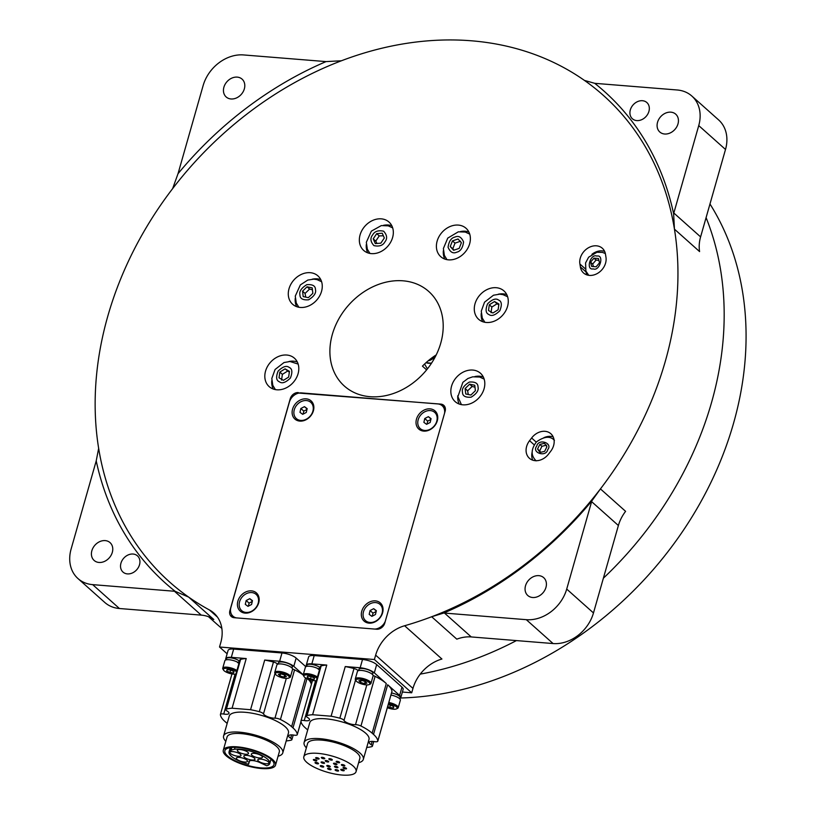 <?xml version="1.0" encoding="UTF-8"?>
<svg xmlns="http://www.w3.org/2000/svg" width="816" height="816" viewBox="0 0 816 816"><rect width="100%" height="100%" fill="white"/><g stroke="black" fill="none" stroke-linecap="round" stroke-linejoin="round"><path stroke-width="1.22" d="M444.577 413.151A10.863 8.69 -48.3 0 0 442.201 405.746A10.863 8.69 -48.3 0 0 437.794 403.93L301.512 392.914A10.863 8.69 -48.3 0 0 289.384 402.094L230.918 607.359A10.863 8.69 -48.3 0 0 232.978 616.213A10.863 8.69 -48.3 0 0 236.344 617.885M444.628 406.378A7.242 5.794 -48.3 0 0 442.843 405.919L442.333 405.878M442.843 405.919L440.813 404.104L298.88 393.077M290.69 399.106L290.251 398.708L229.898 610.592A7.242 5.794 131.7 0 0 231.265 616.498A7.242 5.794 131.7 0 0 234.202 617.712L376.686 629.228A7.242 5.794 131.7 0 0 384.764 623.108L445.128 411.223A7.242 5.794 131.7 0 0 443.751 405.317A7.242 5.794 131.7 0 0 440.813 404.104M442.201 405.746L444.149 407.49A10.863 8.69 131.7 0 1 445.393 408.959M231.642 614.611A7.242 5.794 -48.3 0 0 232.417 617.253M265.985 763.766A5.794 1.795 -164.1 0 0 268.964 763.042A5.794 1.795 -164.1 0 0 263.884 759.716A5.794 1.795 -164.1 0 0 257.815 759.859A5.794 1.795 -164.1 0 0 260.284 762.205A5.794 1.795 -164.1 0 0 265.985 763.766M252.011 760.002A5.794 1.795 -164.1 0 0 254.98 759.278A5.794 1.795 -164.1 0 0 249.9 755.963A5.794 1.795 -164.1 0 0 243.841 756.106A5.794 1.795 -164.1 0 0 246.31 758.452A5.794 1.795 -164.1 0 0 252.011 760.002M244.525 762.032A5.794 1.795 -164.1 0 0 247.503 761.308A5.794 1.795 -164.1 0 0 242.423 757.982A5.794 1.795 -164.1 0 0 236.354 758.125A5.794 1.795 -164.1 0 0 238.823 760.471A5.794 1.795 -164.1 0 0 244.525 762.032M238.037 756.248A5.794 1.795 -164.1 0 0 241.006 755.514A5.794 1.795 -164.1 0 0 235.926 752.199A5.794 1.795 -164.1 0 0 229.867 752.342A5.794 1.795 -164.1 0 0 232.336 754.688A5.794 1.795 -164.1 0 0 238.037 756.248M245.514 754.219A5.794 1.795 -164.1 0 0 248.492 753.494A5.794 1.795 -164.1 0 0 243.413 750.169A5.794 1.795 -164.1 0 0 237.354 750.322A5.794 1.795 -164.1 0 0 239.822 752.668A5.794 1.795 -164.1 0 0 245.514 754.219M259.488 757.982A5.794 1.795 -164.1 0 0 262.466 757.248A5.794 1.795 -164.1 0 0 257.387 753.933A5.794 1.795 -164.1 0 0 251.328 754.076A5.794 1.795 -164.1 0 0 253.796 756.422A5.794 1.795 -164.1 0 0 259.488 757.982M259.641 762.46A7.242 2.254 -164.1 0 0 248.931 761.491A7.242 2.254 -164.1 0 0 248.911 761.593L248.574 764.286A21.185 6.579 -164.1 0 1 229.041 751.883A21.185 6.579 -164.1 0 1 230.377 750.332L234.498 749.221A21.185 6.579 -164.1 0 1 257.774 753.607A21.185 6.579 -164.1 0 1 269.79 763.49A21.185 6.579 -164.1 0 1 266.689 765.755L259.641 762.46M249.543 760.889L248.574 764.286M231.183 747.507L230.377 750.332M231.856 747.436L230.959 750.598M235.028 747.344L234.498 749.221M260.845 767.887A25.531 7.936 -164.1 0 0 273.962 764.684A25.531 7.936 -164.1 0 0 251.583 750.067A25.531 7.936 -164.1 0 0 224.859 750.7A25.531 7.936 -164.1 0 0 235.732 761.032A25.531 7.936 -164.1 0 0 260.845 767.887M237.242 746.844A27.163 8.435 15.9 0 1 263.966 754.137A27.163 8.435 15.9 0 1 275.533 765.133A27.163 8.435 15.9 0 1 247.095 765.806A27.163 8.435 15.9 0 1 223.288 750.251A27.163 8.435 15.9 0 1 237.242 746.844M223.288 750.251L227.062 737.011A27.163 8.435 15.9 0 1 241.016 733.604A27.163 8.435 15.9 0 1 267.74 740.897A27.163 8.435 15.9 0 1 279.307 751.893L275.533 765.133M278.072 756.218A30.784 9.568 -164.1 0 0 282.785 752.882A30.784 9.568 -164.1 0 0 269.678 740.418A30.784 9.568 -164.1 0 0 239.394 732.156A30.784 9.568 -164.1 0 0 223.574 736.012A30.784 9.568 -164.1 0 0 225.828 741.336M223.574 736.012L229.235 716.152A30.784 9.568 15.9 0 1 245.055 712.286A30.784 9.568 15.9 0 1 275.339 720.559A30.784 9.568 15.9 0 1 288.446 733.023L282.785 752.882M402.38 692.039L411.703 692.794L374.391 659.522L375.646 655.136A36.22 28.968 131.7 0 1 404.614 625.75A325.941 260.712 -48.3 0 0 431.674 616.743A325.941 260.712 -48.3 0 0 600.443 488.906A325.941 260.712 -48.3 0 0 674.444 229.153A325.941 260.712 -48.3 0 0 584.45 80.417A325.941 260.712 -48.3 0 0 341.425 60.772A325.941 260.712 -48.3 0 0 172.645 188.608A325.941 260.712 -48.3 0 0 98.654 448.361A325.941 260.712 -48.3 0 0 188.649 597.098A325.941 260.712 -48.3 0 0 209.467 609.98A36.22 28.968 131.7 0 1 213.894 613.091A36.22 28.968 131.7 0 1 220.769 642.62L219.524 647.006L374.391 659.522M411.703 692.794L412.957 688.408L375.646 655.136M320.086 667.702A7.242 2.254 -164.1 0 0 312.528 664.55A7.242 2.254 -164.1 0 0 306.908 665.193L306.571 666.397M311.845 663.857A10.863 3.376 -164.1 0 0 306.255 665.224L308.621 656.941A10.863 3.376 15.9 0 1 314.201 655.585L311.845 663.857L326.757 665.06A39.117 12.148 -164.1 0 0 321.157 665.887A4.529 1.408 -164.1 0 0 320.464 666.376L306.326 716.04A4.529 1.408 -164.1 0 0 307.561 717.499A7.242 2.254 -164.1 0 1 309.529 719.845A7.242 2.254 -164.1 0 1 304.256 720.548A4.529 1.408 -164.1 0 0 300.961 720.997A4.529 1.408 -164.1 0 0 300.941 721.16A39.117 12.148 -164.1 0 0 305.245 727.78L306.602 728.994A39.117 12.148 15.9 0 0 307.703 729.922M306.255 665.224A10.863 3.376 -164.1 0 0 306.51 666.417M399.789 698.873L400.136 697.67A7.242 2.254 -164.1 0 0 391.527 692.998M399.881 698.557A10.863 3.376 -164.1 0 0 400.789 697.649A10.863 3.376 -164.1 0 0 399.626 695.426L401.982 687.143A10.863 3.376 15.9 0 1 403.145 689.367L400.789 697.649M391.874 691.672A4.529 1.408 -164.1 0 0 391.945 691.529A4.529 1.408 -164.1 0 0 391.955 691.366A39.117 12.148 -164.1 0 0 387.661 684.746L399.626 695.426M372.535 674.567L372.881 673.373A7.242 2.254 -164.1 0 0 366.527 669.222A7.242 2.254 -164.1 0 0 358.948 669.406L358.601 670.599M373.106 675.566A4.529 1.408 15.9 0 1 375.105 676.352A39.117 12.148 15.9 0 1 386.294 683.533L374.32 672.853A10.863 3.376 -164.1 0 0 360.162 667.763L362.518 659.491A10.863 3.376 15.9 0 1 376.676 664.581L401.982 687.143M326.757 665.06L312.61 714.724L331.102 716.213L345.25 666.56L360.162 667.763M345.25 666.56A39.117 12.148 15.9 0 1 354.001 668.539A4.529 1.408 15.9 0 1 358.153 670.762M331.102 716.213A39.117 12.148 15.9 0 1 339.854 718.202A4.529 1.408 15.9 0 1 344.015 720.446A7.242 2.254 15.9 0 0 348.616 723.384A7.242 2.254 15.9 0 0 355.501 724.69A4.529 1.408 15.9 0 1 360.958 726.005A39.117 12.148 15.9 0 1 372.147 733.186L373.514 734.41L387.661 684.746M314.201 655.585L362.518 659.491M366.731 747.425A39.117 12.148 -164.1 0 0 371.749 746.64A4.529 1.408 -164.1 0 0 372.433 746.15A4.529 1.408 -164.1 0 0 371.198 744.682L372.137 741.397M373.514 734.41A39.117 12.148 -164.1 0 1 377.808 741.03A4.529 1.408 -164.1 0 1 377.798 741.193A4.529 1.408 -164.1 0 1 374.493 741.632A7.242 2.254 -164.1 0 0 369.23 742.346A7.242 2.254 -164.1 0 0 371.198 744.682M312.61 714.724A39.117 12.148 -164.1 0 0 307.01 715.55A4.529 1.408 -164.1 0 0 306.326 716.04M306.367 747.844A30.784 9.568 15.9 0 1 304.113 742.519L309.774 722.66A30.784 9.568 15.9 0 1 341.996 721.895A30.784 9.568 15.9 0 1 368.985 739.531L363.324 759.39A30.784 9.568 15.9 0 1 358.612 762.725M322.238 757.33A1.816 0.561 15.9 0 1 324.023 757.819A1.816 0.561 15.9 0 1 324.788 758.543A1.816 0.561 15.9 0 1 322.901 758.594A1.816 0.561 15.9 0 1 321.31 757.554A1.816 0.561 15.9 0 1 322.238 757.33M329.746 758.686A1.816 0.561 15.9 0 1 330.633 758.839A1.816 0.561 15.9 0 1 332.296 759.9A1.816 0.561 15.9 0 1 330.398 759.951A1.816 0.561 15.9 0 1 328.817 758.911A1.816 0.561 15.9 0 1 329.746 758.686M337.09 761.328A1.816 0.561 15.9 0 1 338.834 761.797A1.816 0.561 15.9 0 1 339.64 762.542A1.816 0.561 15.9 0 1 337.742 762.593A1.816 0.561 15.9 0 1 336.161 761.552A1.816 0.561 15.9 0 1 337.09 761.328M342.302 764.541A1.816 0.561 15.9 0 1 344.658 765.388A1.816 0.561 15.9 0 1 344.852 765.755A1.816 0.561 15.9 0 1 342.955 765.806A1.816 0.561 15.9 0 1 341.374 764.765A1.816 0.561 15.9 0 1 342.302 764.541M343.985 767.468A1.816 0.561 15.9 0 1 346.545 768.662A1.816 0.561 15.9 0 1 346.535 768.692A1.816 0.561 15.9 0 1 344.638 768.733A1.816 0.561 15.9 0 1 343.057 767.703A1.816 0.561 15.9 0 1 343.985 767.468M341.69 769.335A1.816 0.561 15.9 0 1 343.465 769.814A1.816 0.561 15.9 0 1 344.24 770.549A1.816 0.561 15.9 0 1 343.975 770.743A1.816 0.561 15.9 0 1 341.935 770.467A1.816 0.561 15.9 0 1 340.762 769.559A1.816 0.561 15.9 0 1 341.69 769.335M336.029 769.621A1.816 0.561 15.9 0 1 337.814 770.11A1.816 0.561 15.9 0 1 338.579 770.845A1.816 0.561 15.9 0 1 337.651 771.069A1.816 0.561 15.9 0 1 335.866 770.59A1.816 0.561 15.9 0 1 335.101 769.855A1.816 0.561 15.9 0 1 336.029 769.621M328.522 768.264A1.816 0.561 15.9 0 1 330.307 768.754A1.816 0.561 15.9 0 1 331.072 769.488A1.816 0.561 15.9 0 1 329.266 769.559A1.816 0.561 15.9 0 1 327.593 768.499A1.816 0.561 15.9 0 1 328.522 768.264M321.178 765.632A1.816 0.561 15.9 0 1 322.963 766.112A1.816 0.561 15.9 0 1 323.738 766.846A1.816 0.561 15.9 0 1 321.055 766.601A1.816 0.561 15.9 0 1 320.249 765.857A1.816 0.561 15.9 0 1 321.178 765.632M315.976 762.409A1.816 0.561 15.9 0 1 317.75 762.899A1.816 0.561 15.9 0 1 318.526 763.633A1.816 0.561 15.9 0 1 317.128 763.796A1.816 0.561 15.9 0 1 315.231 763.011A1.816 0.561 15.9 0 1 315.037 762.644A1.816 0.561 15.9 0 1 315.976 762.409M314.282 759.482A1.816 0.561 15.9 0 1 316.067 759.971A1.816 0.561 15.9 0 1 316.843 760.696A1.816 0.561 15.9 0 1 314.986 760.757A1.816 0.561 15.9 0 1 313.354 759.737A1.816 0.561 15.9 0 1 313.354 759.706A1.816 0.561 15.9 0 1 314.282 759.482M316.577 757.615A1.816 0.561 15.9 0 1 318.362 758.105A1.816 0.561 15.9 0 1 319.138 758.839A1.816 0.561 15.9 0 1 317.24 758.88A1.816 0.561 15.9 0 1 315.649 757.85A1.816 0.561 15.9 0 1 315.914 757.656A1.816 0.561 15.9 0 1 316.577 757.615M326.145 760.543A1.816 0.561 15.9 0 1 327.92 761.022A1.816 0.561 15.9 0 1 328.695 761.756A1.816 0.561 15.9 0 1 326.798 761.807A1.816 0.561 15.9 0 1 325.217 760.767A1.816 0.561 15.9 0 1 326.145 760.543M334.417 763.205A1.816 0.561 15.9 0 1 336.447 763.827A1.816 0.561 15.9 0 1 336.967 764.419A1.816 0.561 15.9 0 1 335.07 764.47A1.816 0.561 15.9 0 1 333.489 763.429A1.816 0.561 15.9 0 1 334.417 763.205M335.386 766.244A1.816 0.561 15.9 0 1 337.171 766.734A1.816 0.561 15.9 0 1 337.946 767.468A1.816 0.561 15.9 0 1 337.773 767.632A1.816 0.561 15.9 0 1 335.733 767.407A1.816 0.561 15.9 0 1 334.458 766.469A1.816 0.561 15.9 0 1 335.386 766.244M327.726 765.459A1.816 0.561 15.9 0 1 329.501 765.949A1.816 0.561 15.9 0 1 330.276 766.683A1.816 0.561 15.9 0 1 328.277 766.693A1.816 0.561 15.9 0 1 326.788 765.683A1.816 0.561 15.9 0 1 327.726 765.459M322.004 761.93A1.816 0.561 15.9 0 1 323.789 762.419A1.816 0.561 15.9 0 1 324.554 763.154A1.816 0.561 15.9 0 1 322.891 763.256A1.816 0.561 15.9 0 1 321.096 762.317A1.816 0.561 15.9 0 1 321.076 762.164A1.816 0.561 15.9 0 1 322.004 761.93M317.781 753.352A27.163 8.435 15.9 0 1 344.495 760.645A27.163 8.435 15.9 0 1 356.072 771.64A27.163 8.435 15.9 0 1 327.634 772.313A27.163 8.435 15.9 0 1 303.827 756.758A27.163 8.435 15.9 0 1 317.781 753.352M303.827 756.758L307.591 743.519A27.163 8.435 15.9 0 1 321.555 740.112A27.163 8.435 15.9 0 1 348.269 747.405A27.163 8.435 15.9 0 1 359.846 758.401L356.072 771.64M304.113 742.519A30.784 9.568 15.9 0 1 319.933 738.664A30.784 9.568 15.9 0 1 350.217 746.926A30.784 9.568 15.9 0 1 363.324 759.39M227.123 653.789L219.524 647.006M233.662 649.077L231.305 657.349A10.863 3.376 -164.1 0 0 225.726 658.716L228.082 650.434A10.863 3.376 15.9 0 1 233.662 649.077L281.989 652.973A10.863 3.376 15.9 0 1 296.147 658.073L305.837 666.703M227.164 723.415A39.117 12.148 15.9 0 1 226.073 722.486L224.706 721.273A39.117 12.148 -164.1 0 1 220.412 714.643A4.529 1.408 -164.1 0 1 220.422 714.49A4.529 1.408 -164.1 0 1 223.727 714.041A7.242 2.254 -164.1 0 0 228.99 713.337A7.242 2.254 -164.1 0 0 227.021 710.991A4.529 1.408 -164.1 0 1 225.787 709.532L239.935 659.869A4.529 1.408 -164.1 0 1 240.618 659.379A39.117 12.148 -164.1 0 1 246.228 658.553L232.081 708.217L250.563 709.706A39.117 12.148 15.9 0 1 259.315 711.695A4.529 1.408 15.9 0 1 263.476 713.939L275.023 673.424M286.202 740.918A39.117 12.148 -164.1 0 0 291.21 740.132A4.529 1.408 -164.1 0 0 291.893 739.643A4.529 1.408 -164.1 0 0 290.659 738.174L291.598 734.89M263.476 713.939A7.242 2.254 15.9 0 0 268.076 716.876A7.242 2.254 15.9 0 0 274.961 718.182A4.529 1.408 15.9 0 1 280.429 719.498A39.117 12.148 15.9 0 1 291.608 726.679L292.975 727.892A39.117 12.148 -164.1 0 1 297.279 734.522A4.529 1.408 -164.1 0 1 297.259 734.686A4.529 1.408 -164.1 0 1 293.964 735.124A7.242 2.254 -164.1 0 0 288.691 735.838A7.242 2.254 -164.1 0 0 290.659 738.174M232.081 708.217A39.117 12.148 -164.1 0 0 226.471 709.043A4.529 1.408 -164.1 0 0 225.787 709.532M250.563 709.706L264.71 660.052A39.117 12.148 15.9 0 1 273.462 662.031A4.529 1.408 15.9 0 1 277.613 664.255M292.577 669.059A4.529 1.408 15.9 0 1 294.576 669.834A39.117 12.148 15.9 0 1 303.226 674.985M311.375 684.44A39.117 12.148 -164.1 0 0 308.193 679.249M296.147 658.073L293.791 666.346A10.863 3.376 -164.1 0 0 279.633 661.256L281.989 652.973M225.726 658.716A10.863 3.376 -164.1 0 0 225.981 659.909M231.305 657.349L246.228 658.553M264.71 660.052L279.633 661.256M293.791 666.346L303.246 674.781M308.305 679.289L311.916 682.513M292.006 668.059L292.342 666.866A7.242 2.254 -164.1 0 0 285.998 662.714A7.242 2.254 -164.1 0 0 278.409 662.888L278.072 664.091M239.557 661.184A7.242 2.254 -164.1 0 0 231.989 658.043A7.242 2.254 -164.1 0 0 226.379 658.685L226.032 659.889M400.34 700.261A8.15 2.53 -164.1 0 0 400.35 700.24A8.15 2.53 -164.1 0 0 390.946 695.038M388.161 704.8L390.538 705.044L393.822 706.666L393.434 707.9L393.791 706.646M393.434 707.9L389.762 707.523L390.476 705.034M389.762 707.523L387.682 706.493M388.508 703.596A7.242 2.254 15.9 0 1 395.525 706.166A7.242 2.254 15.9 0 1 396.535 708.869L397.565 708.359A8.15 2.53 -164.1 0 0 398.218 707.707A8.15 2.53 -164.1 0 0 398.228 707.686A8.15 2.53 -164.1 0 0 391.139 703.035A8.15 2.53 -164.1 0 0 388.824 702.484M396.535 708.869A7.242 2.254 15.9 0 1 387.335 707.696M369.281 684.563L370.311 684.053A8.15 2.53 -164.1 0 0 370.974 683.38L373.096 675.934A8.15 2.53 -164.1 0 0 366.007 671.282A8.15 2.53 -164.1 0 0 357.418 671.466L355.297 678.922A8.15 2.53 -164.1 0 0 355.297 678.922A8.15 2.53 -164.1 0 0 355.501 679.84L356.113 680.809A7.242 2.254 15.9 0 1 363.518 679.82A7.242 2.254 15.9 0 1 369.281 684.563A7.242 2.254 15.9 0 1 362.233 684.124A7.242 2.254 15.9 0 1 356.113 680.809M364.568 683.635L360.55 682.472L358.877 680.819L361.223 680.33L365.242 681.482L366.914 683.135L364.568 683.635L365.191 681.472M360.55 682.472L361.162 680.34M370.974 683.38A8.15 2.53 -164.1 0 0 363.885 678.728A8.15 2.53 -164.1 0 0 355.297 678.902M319.556 669.569A8.15 2.53 -164.1 0 0 311.131 666.437A8.15 2.53 -164.1 0 0 305.388 667.243A8.15 2.53 -164.1 0 0 305.378 667.264L303.256 674.71A8.15 2.53 -164.1 0 0 303.46 675.628L304.072 676.607A7.242 2.254 15.9 0 1 308.387 674.965A7.242 2.254 15.9 0 1 317.077 678.29M314.15 679.391L310.478 679.014L307.183 677.392L307.571 676.158L311.243 676.535L314.537 678.157L314.15 679.391L314.507 678.137M310.478 679.014L311.182 676.525M317.434 677.015A8.15 2.53 -164.1 0 0 309.009 673.883A8.15 2.53 -164.1 0 0 303.266 674.699A8.15 2.53 -164.1 0 0 303.256 674.71M316.414 680.605A7.242 2.254 15.9 0 1 309.437 679.697A7.242 2.254 15.9 0 1 304.072 676.607M288.742 678.055L289.782 677.545A8.15 2.53 -164.1 0 0 290.435 676.872L292.556 669.426A8.15 2.53 -164.1 0 0 285.467 664.775A8.15 2.53 -164.1 0 0 276.879 664.958L274.757 672.415A8.15 2.53 -164.1 0 0 274.961 673.333L275.573 674.302A7.242 2.254 15.9 0 1 282.979 673.302A7.242 2.254 15.9 0 1 288.742 678.055A7.242 2.254 15.9 0 1 281.693 677.617A7.242 2.254 15.9 0 1 275.573 674.302M284.039 677.127L280.021 675.964L278.348 674.312L280.684 673.822L284.702 674.975L286.385 676.627L284.039 677.127L284.651 674.954M280.021 675.964L280.622 673.832M290.435 676.872A8.15 2.53 -164.1 0 0 283.346 672.221A8.15 2.53 -164.1 0 0 274.768 672.394A8.15 2.53 -164.1 0 0 274.757 672.415M239.027 663.061A8.15 2.53 -164.1 0 0 230.591 659.93A8.15 2.53 -164.1 0 0 224.849 660.736A8.15 2.53 -164.1 0 0 224.849 660.756L222.727 668.202A8.15 2.53 -164.1 0 0 222.727 668.202A8.15 2.53 -164.1 0 0 222.931 669.12L223.543 670.099A7.242 2.254 15.9 0 1 227.858 668.457A7.242 2.254 15.9 0 1 236.538 671.782M233.611 672.884L229.939 672.506L226.654 670.885L227.032 669.64L230.714 670.028L233.998 671.65L233.611 672.884L233.968 671.629M229.939 672.506L230.642 670.018M236.905 670.507A8.15 2.53 -164.1 0 0 228.47 667.376A8.15 2.53 -164.1 0 0 222.727 668.192M235.875 674.098A7.242 2.254 15.9 0 1 228.908 673.19A7.242 2.254 15.9 0 1 223.543 670.099M426.625 369.872L422.443 366.139A63.373 50.694 131.7 0 1 436.244 354.878M392.598 237.548A19.013 15.208 -48.3 0 0 388.997 222.044A19.013 15.208 -48.3 0 0 364.987 226.114A19.013 15.208 -48.3 0 0 363.681 250.43A19.013 15.208 -48.3 0 0 380.011 252.022A19.013 15.208 -48.3 0 0 392.598 237.548M391.843 225.787A19.013 15.208 -48.3 0 0 383.408 225.338M366.313 244.504A19.013 15.208 -48.3 0 0 367.73 252.838M321.535 291.383A19.013 15.208 -48.3 0 0 317.924 275.879A19.013 15.208 -48.3 0 0 293.923 279.949A19.013 15.208 -48.3 0 0 292.618 304.256A19.013 15.208 -48.3 0 0 308.948 305.847A19.013 15.208 -48.3 0 0 321.535 291.383M320.77 279.623A19.013 15.208 -48.3 0 0 312.344 279.164M295.249 298.33A19.013 15.208 -48.3 0 0 296.667 306.663M298.075 373.728A19.013 15.208 -48.3 0 0 294.464 358.224A19.013 15.208 -48.3 0 0 270.463 362.294A19.013 15.208 -48.3 0 0 269.158 386.611A19.013 15.208 -48.3 0 0 285.488 388.202A19.013 15.208 -48.3 0 0 298.075 373.728M297.32 361.967A19.013 15.208 -48.3 0 0 288.884 361.519M271.789 380.684A19.013 15.208 -48.3 0 0 273.207 389.008M484.082 388.763A19.013 15.208 -48.3 0 0 480.481 373.259A19.013 15.208 -48.3 0 0 456.47 377.329A19.013 15.208 -48.3 0 0 455.175 401.635A19.013 15.208 -48.3 0 0 471.495 403.237A19.013 15.208 -48.3 0 0 484.082 388.763M483.327 377.002A19.013 15.208 -48.3 0 0 474.892 376.543M457.807 395.719A19.013 15.208 -48.3 0 0 459.214 404.042M507.542 306.408A19.013 15.208 -48.3 0 0 503.941 290.904A19.013 15.208 -48.3 0 0 479.93 294.974A19.013 15.208 -48.3 0 0 478.625 319.291A19.013 15.208 -48.3 0 0 494.955 320.882A19.013 15.208 -48.3 0 0 507.542 306.408M506.787 294.647A19.013 15.208 -48.3 0 0 498.352 294.199M481.256 313.364A19.013 15.208 -48.3 0 0 482.674 321.688M469.649 243.78A19.013 15.208 -48.3 0 0 466.038 228.276A19.013 15.208 -48.3 0 0 442.037 232.346A19.013 15.208 -48.3 0 0 440.732 256.652A19.013 15.208 -48.3 0 0 457.062 258.254A19.013 15.208 -48.3 0 0 469.649 243.78M468.894 232.019A19.013 15.208 -48.3 0 0 460.459 231.56M443.363 250.736A19.013 15.208 -48.3 0 0 444.781 259.06M604.625 251.379A14.484 11.587 -48.3 0 0 591.937 254.306M585.919 271.147A219.106 175.256 131.7 0 1 586.041 271.963A14.484 11.587 -48.3 0 0 586.908 274.9M440.752 343.138A63.373 50.694 -48.3 0 0 428.726 291.455A63.373 50.694 -48.3 0 0 348.707 305.021A63.373 50.694 -48.3 0 0 344.372 386.06A63.373 50.694 -48.3 0 0 398.789 391.374A63.373 50.694 -48.3 0 0 440.752 343.138M290.251 398.708A7.242 5.794 131.7 0 1 298.33 392.588M529.564 440.691A14.484 11.587 -48.3 0 0 529.38 458.245A14.484 11.587 -48.3 0 0 548.474 454.175A248.074 198.431 -48.3 0 0 550.81 451.126A14.484 11.587 -48.3 0 0 550.861 433.745A14.484 11.587 -48.3 0 0 531.624 437.998A219.106 175.256 131.7 0 1 529.564 440.691L534.225 444.853M605.462 254.123A14.484 11.587 -48.3 0 0 602.32 248.248A14.484 11.587 -48.3 0 0 587.092 248.625A14.484 11.587 -48.3 0 0 579.901 264.007A219.106 175.256 131.7 0 1 580.36 266.903A14.484 11.587 -48.3 0 0 583.532 272.962A14.484 11.587 -48.3 0 0 598.679 272.656A14.484 11.587 -48.3 0 0 605.992 257.397A248.074 198.431 -48.3 0 0 605.462 254.123M706.085 217.627A325.941 260.712 131.7 0 1 720.671 270.382A325.941 260.712 131.7 0 1 603.371 578.207M516.426 640.591A325.941 260.712 131.7 0 1 420.25 674.118M221.85 628.402A325.941 260.712 131.7 0 1 215.852 623.251L208.57 616.753M545.955 587.408A11.954 9.557 -48.3 0 0 543.691 577.657A11.954 9.557 -48.3 0 0 528.605 580.217A11.954 9.557 -48.3 0 0 527.779 595.496A11.954 9.557 -48.3 0 0 538.04 596.496A11.954 9.557 -48.3 0 0 545.955 587.408M112.312 552.361A11.954 9.557 -48.3 0 0 110.038 542.609A11.954 9.557 -48.3 0 0 94.952 545.17A11.954 9.557 -48.3 0 0 94.136 560.449A11.954 9.557 -48.3 0 0 104.397 561.459A11.954 9.557 -48.3 0 0 112.312 552.361M244.341 88.873A11.954 9.557 -48.3 0 0 242.066 79.121A11.954 9.557 -48.3 0 0 226.981 81.682A11.954 9.557 -48.3 0 0 226.165 96.961A11.954 9.557 -48.3 0 0 236.426 97.971A11.954 9.557 -48.3 0 0 244.341 88.873M677.984 123.92A11.954 9.557 -48.3 0 0 675.719 114.169A11.954 9.557 -48.3 0 0 660.634 116.729A11.954 9.557 -48.3 0 0 659.807 132.008A11.954 9.557 -48.3 0 0 670.069 133.008A11.954 9.557 -48.3 0 0 677.984 123.92M404.614 625.75L441.925 659.022A36.22 28.968 -48.3 0 0 412.957 688.408M203.143 85.537L178.235 172.982A36.22 28.968 131.7 0 1 178.01 173.716A329.562 263.609 131.7 0 1 326.043 61.598A36.22 28.968 131.7 0 1 325.349 61.547L243.545 54.937A36.22 28.968 -48.3 0 0 203.143 85.537M677.198 89.984L595.384 83.375A36.22 28.968 131.7 0 1 594.701 83.303A329.562 263.609 131.7 0 1 673.628 213.772A36.22 28.968 131.7 0 1 673.832 213.027L698.741 125.593A36.22 28.968 -48.3 0 0 691.866 96.064A36.22 28.968 -48.3 0 0 677.198 89.984M673.832 213.027L700.597 236.895L725.506 149.461L698.741 125.593M691.866 96.064L718.631 119.932A36.22 28.968 131.7 0 1 725.506 149.461M700.597 236.895A36.22 28.968 -48.3 0 0 699.587 251.583L674.444 229.153L673.628 213.772M648.914 111.404A10.863 8.69 -48.3 0 0 646.853 102.541A10.863 8.69 -48.3 0 0 633.134 104.866A10.863 8.69 -48.3 0 0 632.39 118.759A10.863 8.69 -48.3 0 0 641.713 119.677A10.863 8.69 -48.3 0 0 648.914 111.404M566.712 589.081L593.477 612.949L618.385 525.514L591.62 501.646A36.22 28.968 131.7 0 1 591.835 500.902A329.562 263.609 131.7 0 1 443.802 613.02A36.22 28.968 131.7 0 1 444.496 613.071L526.31 619.681A36.22 28.968 -48.3 0 0 566.712 589.081L591.62 501.646M444.496 613.071L471.26 636.939L553.075 643.549L526.31 619.681M593.477 612.949A36.22 28.968 131.7 0 1 553.075 643.549M471.26 636.939A36.22 28.968 -48.3 0 0 456.817 639.163L431.674 616.743L443.802 613.02M591.835 500.902L600.443 488.906L625.597 511.336A36.22 28.968 -48.3 0 0 618.385 525.514M92.657 584.633L119.422 608.512L201.236 615.121L174.461 591.253A36.22 28.968 131.7 0 1 175.154 591.314A329.562 263.609 131.7 0 1 96.217 460.856A36.22 28.968 131.7 0 1 96.023 461.591L71.114 549.025A36.22 28.968 -48.3 0 0 77.979 578.564A36.22 28.968 -48.3 0 0 92.657 584.633L174.461 591.253M119.422 608.512A36.22 28.968 131.7 0 1 104.754 602.432L77.979 578.564M175.154 591.314L188.649 597.098L213.792 619.517A36.22 28.968 -48.3 0 0 201.236 615.121M139.526 564.723A10.863 8.69 -48.3 0 0 137.465 555.859A10.863 8.69 -48.3 0 0 123.746 558.185A10.863 8.69 -48.3 0 0 123.002 572.077A10.863 8.69 -48.3 0 0 132.335 572.985A10.863 8.69 -48.3 0 0 139.526 564.723M594.701 83.303L584.45 80.417M98.654 448.361L96.217 460.856M341.425 60.772L326.043 61.598M178.01 173.716L172.645 188.608M532.246 451.717A14.484 11.587 -48.3 0 0 532.756 460.173M553.166 436.876A14.484 11.587 -48.3 0 0 543.844 437.713M709.971 203.98A324.125 259.264 131.7 0 1 690.499 519.333A324.125 259.264 131.7 0 1 400.605 698.006M469.608 384.193L474.759 385.264L475.402 390.691L470.903 395.046L465.763 393.975L465.11 388.549L469.608 384.193L472.138 386.447L474.983 387.192M468.262 394.495L467.639 390.803L465.11 388.549M467.639 390.803L472.138 386.447M489.314 304.776L491.844 307.03L497.056 303.787L494.527 301.532L498.923 304.031L498.117 309.764L492.905 313.007L488.498 310.508L489.314 304.776L494.527 301.532M497.056 303.787L498.811 304.847M491.038 312.763L491.844 307.03M450.248 246.534L452.778 248.788L455.002 243.137L452.472 240.883L458.041 238.986L461.387 242.74L459.173 248.39L453.604 250.288L450.248 246.534L452.472 240.883M455.002 243.137L460.571 241.24M454.022 250.145L452.778 248.788M376.921 243.464L375.758 241.097L373.228 238.833L376.706 233.651L382.255 233.223L384.326 237.976L380.848 243.158L375.299 243.586L373.228 238.833M375.758 241.097L379.236 235.916L376.706 233.651M379.236 235.916L383.357 235.763M307.051 286.804L312.202 287.875L312.854 293.311L308.356 297.667L303.205 296.596L302.552 291.169L307.051 286.804L309.58 289.068L305.082 293.423L302.552 291.169M305.704 297.116L305.082 293.423M312.436 289.802L309.58 289.068M289.343 372.167L285.059 368.852L289.456 371.351L288.65 377.084L283.427 380.317L279.031 377.828L279.847 372.086L282.377 374.35L281.561 380.083M287.589 371.107L282.377 374.35M279.847 372.086L285.059 368.852M546.587 445.159L541.916 446.301L539.672 450.911L540.712 452.309M546.904 446.74L544.66 451.34L539.978 452.482L537.56 449.024L539.815 444.424L544.486 443.282L546.904 446.74M539.672 450.911L537.56 449.024M541.916 446.301L539.815 444.424M598.913 260.416L596.068 260.059L592.671 264.037L593.456 266.597M596.129 266.791L591.651 266.455L590.56 262.15L593.956 258.182L598.434 258.509L599.525 262.813L596.129 266.791M592.671 264.037L590.56 262.15M596.068 260.059L593.956 258.182M427.441 368.852L424.544 364.058M428.155 360.835A9.955 7.966 -48.3 0 0 435.989 355.042M318.77 669.497L320.545 668.171M320.178 667.774L318.107 669.079M238.241 662.99L240.006 661.664M239.639 661.266L237.568 662.572M251.461 590.866A12.169 9.731 -48.3 0 0 237.691 606.818A12.169 9.731 -48.3 0 0 255.724 608.277A12.169 9.731 -48.3 0 0 251.461 590.866M375.36 600.872A12.169 9.731 -48.3 0 0 361.59 616.835A12.169 9.731 -48.3 0 0 379.624 618.283A12.169 9.731 -48.3 0 0 375.36 600.872M430.052 408.857A12.169 9.731 -48.3 0 0 416.293 424.81A12.169 9.731 -48.3 0 0 434.316 426.268A12.169 9.731 -48.3 0 0 430.052 408.857M306.153 398.84A12.169 9.731 -48.3 0 0 292.393 414.803A12.169 9.731 -48.3 0 0 310.417 416.262A12.169 9.731 -48.3 0 0 306.153 398.84M374.748 629.075A10.863 8.69 -48.3 0 0 385.285 621.313M294.25 415.293A10.863 8.69 -48.3 0 0 310.396 415.874A10.863 8.69 -48.3 0 0 306.398 400.554A10.863 8.69 -48.3 0 0 296.749 405.103A10.863 8.69 -48.3 0 0 294.25 415.293M418.149 425.309A10.863 8.69 -48.3 0 0 434.296 425.891A10.863 8.69 -48.3 0 0 430.297 410.57A10.863 8.69 -48.3 0 0 420.648 415.109A10.863 8.69 -48.3 0 0 418.149 425.309M363.446 617.324A10.863 8.69 -48.3 0 0 379.603 617.906A10.863 8.69 -48.3 0 0 375.605 602.585A10.863 8.69 -48.3 0 0 365.945 607.135A10.863 8.69 -48.3 0 0 363.446 617.324M239.547 607.308A10.863 8.69 -48.3 0 0 255.704 607.889A10.863 8.69 -48.3 0 0 251.705 592.569A10.863 8.69 -48.3 0 0 242.046 597.118A10.863 8.69 -48.3 0 0 239.547 607.308M252.266 601.494L249.094 603.126L248.401 606.125M252.46 600.658L249.767 598.669L246.177 600.525L245.29 604.35L247.982 606.339L251.573 604.493L252.46 600.658M252.379 601.004L249.767 598.669M249.094 603.126L246.177 600.525M376.176 611.5L372.994 613.142L372.3 616.141M376.36 610.674L373.667 608.685L370.076 610.531L369.189 614.366L371.882 616.355L375.472 614.499L376.36 610.674M376.288 611.021L373.667 608.685M372.994 613.142L370.076 610.531M430.868 419.485L427.696 421.117L426.992 424.116M431.062 418.649L428.359 416.67L424.769 418.516L423.881 422.351L426.584 424.33L430.175 422.484L431.062 418.649M430.981 419.006L428.359 416.67M427.696 421.117L424.769 418.516M306.969 409.469L303.797 411.111L303.093 414.11M307.163 408.643L304.46 406.654L300.869 408.5L299.982 412.335L302.685 414.324L306.275 412.468L307.163 408.643M307.081 408.989L304.46 406.654M303.797 411.111L300.869 408.5M376.676 664.581L374.32 672.853M372.147 733.186L386.294 683.533M304.256 720.548L315.608 680.697M377.808 741.03L391.955 691.366M360.958 726.005L375.105 676.352M355.501 724.69L366.833 684.91M344.015 720.446L355.562 679.932M339.854 718.202L354.001 668.539M307.01 715.55L321.157 665.887M226.471 709.043L240.618 659.379M259.315 711.695L273.462 662.031M274.961 718.182L286.294 678.402M280.429 719.498L294.576 669.834M291.608 726.679L305.51 677.902M292.975 727.892L306.979 678.728M297.279 734.522L300.982 721.507M223.727 714.041L235.079 674.189M217.484 617.131L209.467 609.98M229.898 610.592L230.54 611.164M536.255 442.129L531.624 437.998M585.245 268.77L579.901 264.007M586.041 271.963L580.36 266.903M462.499 392.261C461.632 388.834 463.916 385.438 469.353 382.061C475.136 381.613 478.033 383.255 478.013 386.978C478.89 390.405 476.605 393.802 471.158 397.178C465.375 397.627 462.488 395.984 462.499 392.261M488.866 314.486C485.693 313.252 485.275 309.682 487.591 303.787C492.283 299.248 495.944 298.003 498.566 300.053C501.738 301.288 502.156 304.847 499.841 310.743C495.149 315.292 491.487 316.537 488.866 314.486M456.725 252.195C453.115 253.878 450.218 252.236 448.066 247.279C448.912 241.291 451.197 237.895 454.92 237.079C458.531 235.396 461.417 237.038 463.58 241.995C462.733 247.972 460.448 251.379 456.725 252.195M384.897 241.883C382.959 245.494 379.297 246.738 373.932 245.626C370.433 241.709 370.005 238.139 372.647 234.926C374.585 231.326 378.247 230.071 383.622 231.193C387.11 235.11 387.539 238.67 384.897 241.883M315.466 289.588C316.333 293.015 314.048 296.422 308.611 299.798C302.818 300.247 299.931 298.605 299.941 294.882C299.074 291.455 301.359 288.048 306.796 284.672C312.589 284.233 315.476 285.865 315.466 289.588M289.088 367.373C292.261 368.608 292.689 372.167 290.374 378.063C285.682 382.612 282.02 383.857 279.398 381.796C276.226 380.562 275.798 377.002 278.123 371.107C282.815 366.557 286.467 365.313 289.088 367.373M297.575 363.763A17.207 13.76 131.7 0 1 298.166 364.12M547.709 449.667C546.088 457.603 531.236 452.768 536.755 446.097C538.376 438.151 553.228 442.996 547.709 449.667M593.263 268.882C585.511 270.626 590.356 253.297 596.833 256.091C604.574 254.347 599.74 271.677 593.263 268.882M426.085 362.63A9.955 7.966 -48.3 0 0 429.767 363.273A9.955 7.966 -48.3 0 0 431.684 362.926M230.245 747.629L229.041 751.883M271.004 759.237L269.79 763.49M300.961 720.997L312.508 680.462M372.433 746.15L373.748 741.52M377.798 741.193L391.945 691.529M297.259 734.686L300.992 721.579M291.893 739.643L293.219 735.012M220.422 714.49L231.968 673.955M400.35 700.24L398.228 707.686M484.163 379.114L479.645 377.023L472.719 376.819L467.925 378.491L462.866 382.327L457.888 396.647L461.407 404.634M484.867 322.289L482.276 318.036L481.277 311.161L484.541 302.175L493.476 295.219L499.698 294.178L503.033 294.658L507.623 296.759M446.974 259.651L444.383 255.408L443.384 248.543L447.76 238.099L458.317 231.826L465.253 232.05L469.73 234.131M369.923 253.429L367.333 249.176L366.333 242.291L371.372 231.132L381.307 225.593L388.232 225.838L392.68 227.899M298.85 307.255L296.269 303.001L295.27 296.116L300.349 284.917L307.805 280.061L313.742 279.154L317.077 279.633L321.616 281.724M298.156 364.079L289.976 361.498L284.009 362.539L275.074 369.495L271.81 378.481L272.809 385.356L275.39 389.599M536.102 460.856C532.624 457.174 529.145 451.748 536.479 441.884C544.241 436.346 550.219 435.815 554.421 440.314M588.764 275.329L585.898 271.096L585.572 262.915L588.632 257.213L596.884 252.266L602.494 252.399L605.36 253.562M431.491 363.222L426.064 362.651M232.978 616.213L234.712 617.753"/></g></svg>
